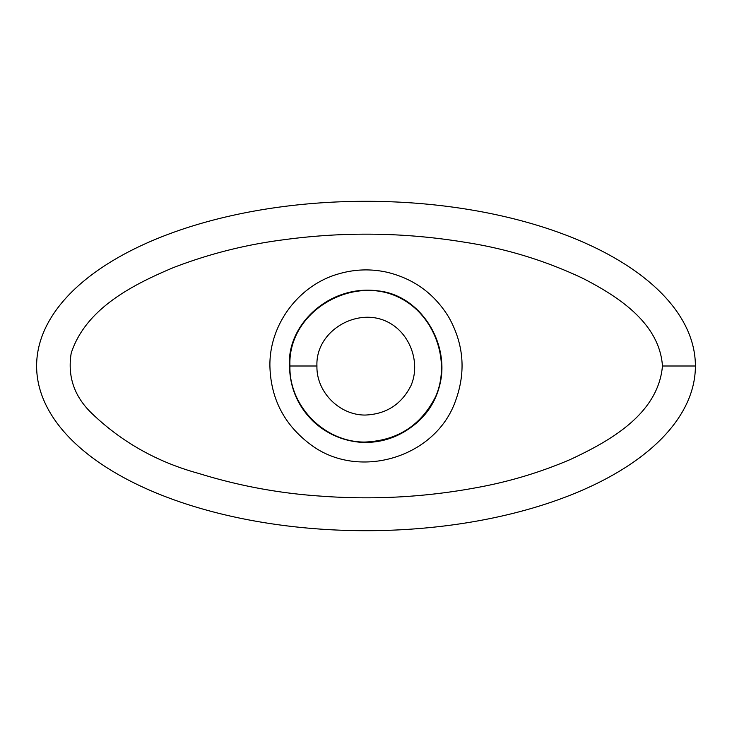 <?xml version="1.0" encoding="UTF-8"?>
<svg xmlns="http://www.w3.org/2000/svg" width="732" height="732" viewBox="0 0 732 732"><rect width="100%" height="100%" fill="white"/><g stroke="black" fill="none" stroke-linecap="round" stroke-linejoin="round"><path stroke-width="1.1" d="M662.46 366C658.205 414.202 609.747 441.057 570.466 459.44C540.472 472.305 509.408 481.665 477.264 487.521C425.814 497.129 373.924 500.02 321.586 496.177C279.798 493.459 238.916 485.892 198.921 473.494C157.252 462.139 121.375 441.927 91.262 412.83C74.124 396.103 67.436 376.211 71.205 353.163C85.726 308.474 132.867 284.657 173.42 267.592C208.904 253.922 245.549 244.653 283.348 239.803C344.095 231.532 404.586 232.355 464.838 242.255C506.077 248.578 545.486 260.638 583.075 278.453C618 296.469 659.459 322.931 662.46 366L695.4 366A329.4 164.7 0 0 0 201.3 223.37A329.4 164.7 0 0 0 201.3 508.63A329.4 164.7 0 0 0 695.4 366M316.938 366C316.242 391.885 339.319 415.254 365.277 415.053C386.24 414.166 401.456 404.375 410.945 385.673C420.873 362.981 410.213 333.307 388.024 322.162C357.738 306.369 315.382 330.708 316.938 366L289.488 366C286.779 324.377 329.748 284.281 378.078 290.878C416.718 294.722 445.788 335.549 441.506 375.772C438.358 399.26 426.765 417.432 406.708 430.297C392.764 439.145 377.566 443.153 361.114 442.329C342.896 440.893 327.039 434.003 313.552 421.678C297.887 406.425 289.872 387.859 289.506 366M289.936 366C288.847 406.132 324.633 442.366 364.884 442.055C397.375 440.682 420.973 425.493 435.686 396.497C451.077 361.324 434.552 315.309 400.148 298.034C353.199 273.539 287.53 311.292 289.936 366M269.907 366C270.703 398.235 283.906 424.148 309.517 443.738C357.152 481.016 435.101 458.369 455.341 401.374C466.128 372.259 463.914 344.159 448.707 317.084C434.305 293.623 413.726 278.672 386.963 272.222C370.914 268.699 354.993 269.202 339.19 273.722C299.004 284.711 269.248 324.34 269.907 366"/></g></svg>
